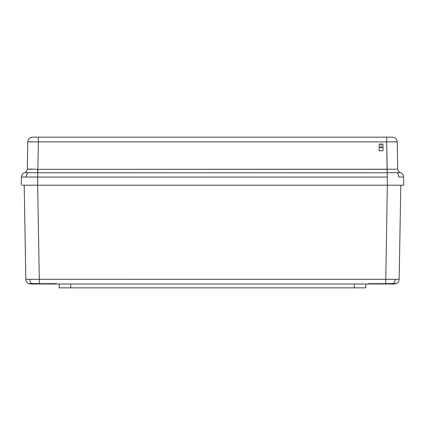 <?xml version="1.0" encoding="UTF-8"?>
<svg xmlns="http://www.w3.org/2000/svg" width="425" height="425" viewBox="0 0 425 425"><rect width="100%" height="100%" fill="white"/><g stroke="black" fill="none" stroke-linecap="round" stroke-linejoin="round"><path stroke-width="0.64" d="M381.071 147.65L379.148 147.395L382.989 147.395L381.071 147.65M400.042 172.603L400.318 172.577A4.808 4.808 0 0 1 403.607 177.05L398.825 177.012A4.808 3.4 -90 0 0 396.711 172.683L387.271 172.762L387.271 177.05L37.729 177.05L37.586 185.204L387.414 185.204L387.271 177.05L387.414 185.204L403.75 185.204L403.607 177.05L403.75 185.204L24.985 185.204M24.682 172.577L24.677 172.577A4.808 4.808 0 0 0 21.393 177.05L26.175 177.012A4.808 3.4 -90 0 1 28.289 172.683L24.682 172.577A3.846 3.846 -179 0 0 27.301 169.001L37.862 169.331L38.34 141.876L386.66 141.876L387.138 169.331L37.862 169.331L38.34 141.876L30.871 141.838L27.774 141.876L27.301 169.001A3.846 3.846 1 0 1 24.682 172.577L24.677 172.577A3.846 3.846 0 0 0 27.301 168.996A3.846 3.846 0 0 1 24.677 172.577A4.808 4.808 0 0 0 21.393 177.05L21.25 185.204L21.393 177.05L37.729 177.05L26.175 177.012A4.808 3.4 90 0 1 28.289 172.683L32.422 172.731M33.432 137.153L32.082 137.179M23.943 185.204L37.586 185.204L37.729 172.762L28.289 172.683L37.729 172.762L37.729 177.05L387.271 177.05L387.271 172.762L37.729 172.762L37.767 169.331L394.65 169.23M400.021 185.204L387.414 185.204M399.341 172.63L396.711 172.683A4.808 3.4 90 0 1 398.825 177.012L403.607 177.05A4.808 4.808 0 0 0 400.323 172.577A3.846 3.846 -1 0 1 397.699 169.001L396.908 169.123L397.699 169.001L397.226 141.876L394.129 141.838L397.226 141.876A4.808 4.808 0 0 0 392.424 137.153L391.568 137.153M379.148 150.801L382.989 150.801L382.989 144.075L379.148 144.075L379.148 150.801L379.148 144.075L382.989 144.075L382.989 150.801L379.148 150.801M38.749 137.153L37.188 137.153M392.424 137.153L32.576 137.153A4.808 4.808 0 0 0 27.774 141.876A4.808 4.808 0 0 1 32.576 137.153L392.424 137.153A4.808 4.808 0 0 1 397.226 141.876L397.699 169.001A3.846 3.846 179 0 0 400.318 172.577L400.047 172.603M22.493 185.204L37.586 185.204M31.439 137.291A4.808 4.808 0 0 0 27.774 141.876L27.301 169.001M29.878 141.844L30.871 141.838M28.093 169.123L28.39 169.139M32.459 169.283L30.356 169.23M394.129 141.838L386.66 141.876L387.233 169.331M400.323 172.577L400.318 172.577A3.846 3.846 0 0 1 397.699 168.996A3.846 3.846 0 0 0 400.323 172.577L398.305 172.656M27.774 141.876L38.34 141.876L38.34 137.153L38.34 141.876L386.66 141.876L386.66 137.153L386.66 141.876L397.226 141.876M396.711 172.683L387.138 172.762L387.138 169.331L387.138 172.762L37.862 172.762L37.862 169.331L37.729 172.762L37.628 169.331M394.591 169.23L395.962 169.177M28.868 169.171L30.398 169.23M396.132 169.171L394.687 169.23M55.834 284.001L30.648 284.001L28.868 283.661A4.808 4.808 0 0 1 25.84 279.283L24.198 185.204L25.84 279.283L29.782 279.315L39.297 279.283L37.655 185.204L39.297 279.283L29.782 279.315A4.808 3.4 90 0 0 31.647 283.486L39.297 283.661L39.297 279.283L399.16 279.283L400.802 185.204L399.16 279.283A4.808 4.808 0 0 1 396.132 283.661L394.352 284.001L56.498 284.001L368.502 284.001L368.502 283.661L396.132 283.661A4.808 4.808 0 0 0 399.16 279.283L395.218 279.315A4.808 3.4 90 0 1 393.353 283.486L396.132 283.645L394.352 284.001L369.166 284.001M365.787 287.847L365.856 284.001L365.787 287.847L354.253 287.847L365.787 287.847L365.856 284.001L365.787 287.847M354.322 284.001L354.253 287.847L70.747 287.847L70.677 284.001L70.747 287.847L59.213 287.847L354.253 287.847L354.322 284.001M368.502 284.001L368.502 283.661L385.703 283.661L387.345 185.204L385.703 283.661L393.353 283.486A4.808 3.4 -90 0 0 395.218 279.315L39.297 279.283L39.297 283.661L56.498 283.661L56.498 284.001L29.718 283.911M47.775 283.661L47.775 284.001L47.775 283.661M28.868 283.661L31.647 283.486A4.808 3.4 -90 0 1 29.782 279.315L25.84 279.283A4.808 4.808 0 0 0 28.868 283.661L56.498 283.661L56.498 284.001M377.225 284.001L377.225 283.661L377.225 284.001M59.144 284.001L59.213 287.847M32.576 137.153L33.012 137.153M382.367 147.533L381.071 147.533L382.367 147.533M381.071 144.075L381.071 147.533L381.071 144.075M391.988 137.153L386.66 137.153M379.775 147.533L381.071 147.533L379.775 147.533"/></g></svg>

